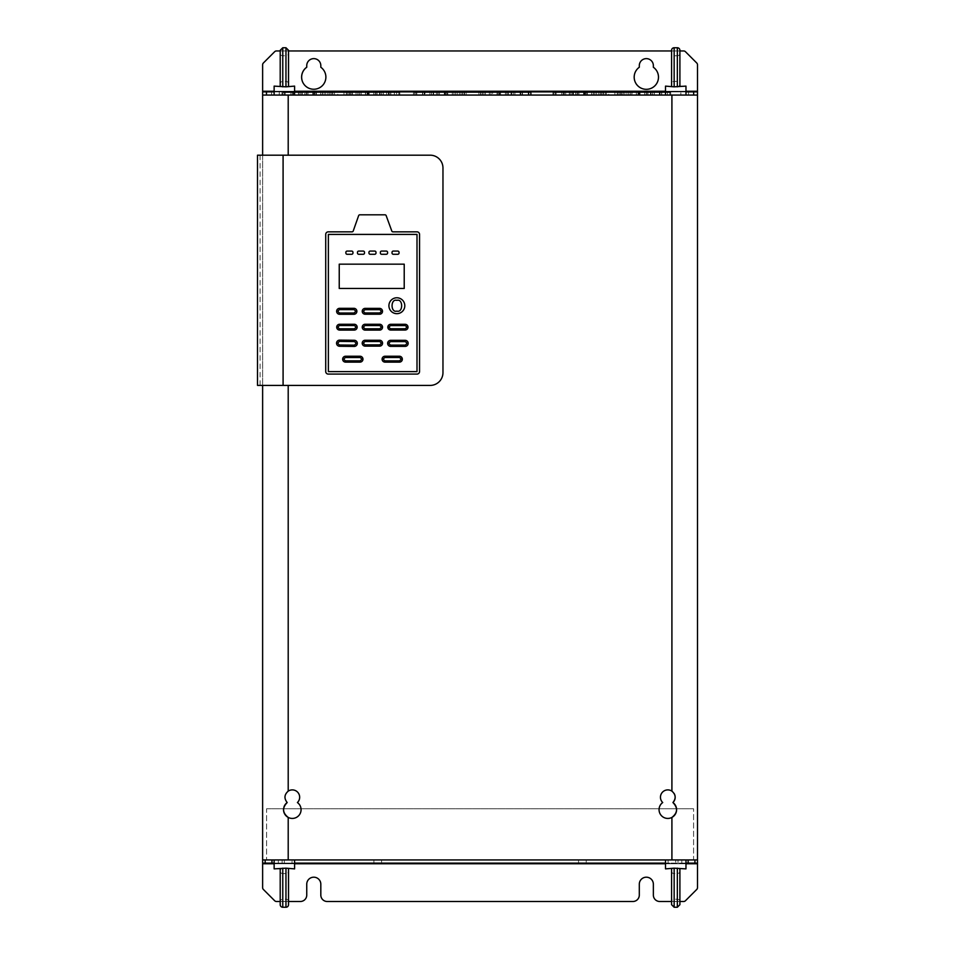 <?xml version="1.0" encoding="UTF-8"?>
<svg xmlns="http://www.w3.org/2000/svg" width="955" height="955" viewBox="0 0 955 955"><rect width="100%" height="100%" fill="white"/><g stroke="black" fill="none" stroke-linecap="round" stroke-linejoin="round"><path stroke-width="0.72" stroke-dasharray="4.78 3.58" d="M665.516 86.117L674.146 86.833L679.9 86.117L679.9 50.305M294.606 868.883L285.963 868.167L280.209 868.883L280.209 904.695M288.529 53.253L288.529 83.945L288.529 53.253A2.555 2.555 0 0 1 285.963 55.808L282.776 55.808L282.776 81.39L282.776 55.808A2.555 2.555 0 0 1 280.209 53.253L280.209 83.945L280.209 53.253M288.529 83.945A2.555 2.555 0 0 0 285.963 81.39L282.776 81.39A2.555 2.555 0 0 0 280.209 83.945M671.592 53.253L671.592 83.945A2.555 2.555 0 0 1 674.146 81.39L674.146 55.808L674.146 81.39L677.346 81.39A2.555 2.555 0 0 1 679.9 83.945L679.9 53.253A2.555 2.555 0 0 1 677.346 55.808L674.146 55.808A2.555 2.555 0 0 1 671.592 53.253L671.592 83.945M671.592 901.747L671.592 871.056L671.592 901.747A2.555 2.555 0 0 1 674.146 899.192L677.346 899.192L677.346 873.61L677.346 899.192A2.555 2.555 0 0 1 679.9 901.747L679.9 871.056L679.9 901.747M671.592 871.056A2.555 2.555 0 0 0 674.146 873.61L677.346 873.61A2.555 2.555 0 0 0 679.9 871.056M288.529 871.056L288.529 901.747L288.529 871.056A2.555 2.555 0 0 1 285.963 873.61L285.963 899.192L285.963 873.61L282.776 873.61A2.555 2.555 0 0 1 280.209 871.056L280.209 901.747L280.209 871.056M288.529 901.747A2.555 2.555 0 0 0 285.963 899.192L282.776 899.192A2.555 2.555 0 0 0 280.209 901.747M320.82 65.656L320.82 67.256L320.82 65.656A7.031 7.031 0 0 0 313.789 58.625A7.031 7.031 0 0 0 306.746 65.656L306.746 67.256A12.152 12.152 0 0 0 304.729 85.27A12.152 12.152 0 0 0 322.85 85.27A12.152 12.152 0 0 0 320.82 67.256L320.82 65.656A7.031 7.031 0 0 0 313.789 58.625A7.031 7.031 0 0 0 306.746 65.656L306.746 67.208A12.129 12.129 0 0 0 313.741 89.245A12.129 12.129 0 0 0 320.82 67.256A12.152 12.152 0 0 1 320.928 86.989A12.152 12.152 0 0 1 302.198 80.805M653.363 65.656A7.031 7.031 0 0 0 646.332 58.625A7.031 7.031 0 0 0 639.301 65.656L639.301 67.256A12.152 12.152 0 0 0 637.272 85.27A12.152 12.152 0 0 0 655.393 85.27A12.152 12.152 0 0 0 653.363 67.256L653.363 65.656A7.031 7.031 0 0 0 646.332 58.625A7.031 7.031 0 0 0 639.301 65.656L639.301 67.256A12.152 12.152 0 0 0 646.332 89.316A12.152 12.152 0 0 0 653.363 67.256L653.363 65.656L653.363 67.256M394.367 91.871L394.367 95.07L386.691 95.07L386.691 91.871L386.691 95.07L394.367 95.07L394.367 91.871L386.691 91.871L394.367 91.871M688.543 91.871L688.543 95.07L680.867 95.07L680.855 91.871L680.867 95.07L688.543 95.07L688.543 91.871L680.855 91.871L688.543 91.871M573.43 91.871L573.43 95.07L565.754 95.07L565.754 91.871L565.754 95.07L573.43 95.07L573.43 91.871L565.754 91.871L573.43 91.871M279.254 91.871L279.254 95.07L271.578 95.07L271.578 91.871L271.578 95.07L279.254 95.07L279.254 91.871L271.578 91.871L279.254 91.871M398.892 92.516L388.399 92.516L388.399 95.07L398.892 95.07L388.399 95.07L389.21 95.07L388.399 95.07L388.399 92.516L398.892 92.516L398.892 95.07L390.846 95.07L398.892 95.07L398.892 92.516L390.846 92.516L398.892 92.516M383.421 95.07L383.421 92.516L390.846 92.516L390.846 95.07L390.846 92.516L383.253 92.516L383.253 95.07L399.787 95.07L383.253 95.07M383.421 92.516L399.787 92.516L399.787 95.07M397.483 92.516L381.618 92.516L389.21 92.516L388.399 92.516L389.21 92.516L389.21 95.07L389.21 92.516L381.785 92.516L381.785 95.07L389.21 95.07L381.618 95.07L397.483 95.07L381.785 95.07L381.785 92.516L397.483 92.516L397.483 95.07M298.545 95.07L298.545 92.516L282.883 92.516L282.883 95.07L293.376 95.07L282.883 95.07L290.929 95.07L282.883 95.07L282.883 92.516L293.376 92.516L293.376 95.07L292.588 95.07L293.376 95.07L293.376 92.516L282.883 92.516L298.378 92.516L298.378 95.07L290.929 95.07L290.929 92.516L290.929 95.07L298.545 95.07L282.023 95.07L298.378 95.07M300.037 95.07L300.037 92.516L292.588 92.516L293.376 92.516L292.588 92.516L292.588 95.07L292.564 92.516L300.168 92.516L300.168 95.07L390.75 95.07L390.75 92.516L377.034 92.516L377.034 95.07M531.231 92.516L514.864 92.516L514.864 95.07L522.481 95.07L514.888 95.07L514.888 92.516L531.231 92.516L531.231 95.07L514.864 95.07L531.231 95.07M431.612 95.07L422.504 95.07L436.363 95.07L436.375 92.516L414.518 92.516L429.977 92.516L422.516 92.516L422.516 95.07L429.965 95.07L422.552 95.07L422.552 92.516L436.363 92.516L436.363 95.07L446.2 95.07L446.2 92.516L446.2 95.07L431.6 95.07L431.6 92.516L452.288 92.516L431.6 92.516L431.612 95.07L415.783 95.07L431.6 95.07L431.624 92.516L528.927 92.516L513.241 92.516L520.845 92.516L520.033 92.516L520.033 95.07L530.526 95.07L520.033 95.07L520.845 95.07L520.033 95.07L520.033 92.516L530.526 92.516L530.526 95.07L522.481 95.07L530.526 95.07L530.526 92.516L513.253 92.516L513.241 95.07L414.518 95.07L425.011 95.07L424.199 95.07L424.199 92.516L425.011 92.516L425.011 95.07L425.011 92.516L414.518 92.516L414.518 95.07L422.516 95.07L414.518 95.07L414.518 92.516L425.011 92.516L424.199 92.516L424.199 95.07L520.845 95.07L520.845 92.516L520.845 95.07L513.241 95.07L513.241 92.516L513.253 95.07L513.253 92.516L431.636 92.516L431.636 95.07M522.481 92.516L530.526 92.516L522.481 92.516L522.481 95.07L522.481 92.516L514.864 92.516L522.481 92.516M669.801 92.516L659.308 92.516L659.308 95.07L669.801 95.07L659.308 95.07L660.12 95.07L659.308 95.07L659.308 92.516L669.801 92.516L669.801 95.07L661.755 95.07L669.801 95.07L669.801 92.516L661.755 92.516L669.801 92.516M654.33 95.07L654.33 92.516L661.755 92.516L661.755 95.07L661.755 92.516L654.163 92.516L654.163 95.07L670.685 95.07L654.163 95.07M654.33 92.516L670.685 92.516L670.685 95.07M668.393 92.516L652.528 92.516L660.12 92.516L659.308 92.516L660.12 92.516L660.12 95.07L660.12 92.516L652.695 92.516L652.695 95.07L660.12 95.07L652.528 95.07L668.393 95.07L652.695 95.07L652.695 92.516L668.393 92.516L668.393 95.07M569.455 95.07L569.455 92.516L561.838 92.516L561.838 95.07L569.455 95.07L552.933 95.07L569.287 95.07L561.838 95.07L561.838 92.516L553.793 92.516L553.793 95.07L564.286 95.07L553.793 95.07L561.838 95.07L553.793 95.07L553.793 92.516L564.286 92.516L564.286 95.07L667.497 95.07L661.612 95.07L661.612 92.516L667.497 92.516L667.497 95.07M563.474 92.516L652.528 92.516L637.952 92.516L637.952 95.07L652.528 95.07L652.528 92.516L652.528 95.07L563.474 95.07L563.474 92.516L564.286 92.516L553.793 92.516L569.287 92.516L569.287 95.07M570.947 95.07L570.947 92.516L563.498 92.516L564.286 92.516L564.286 95.07L563.474 95.07M688.543 95.07L680.855 95.07L688.543 95.07M573.43 95.07L565.754 95.07L573.43 95.07M394.367 95.07L386.691 95.07L394.367 95.07M279.254 95.07L271.578 95.07L279.254 95.07M294.606 95.07L274.133 95.07L294.606 95.07M685.976 95.07L665.516 95.07L685.976 95.07M288.207 817.42A8.762 8.762 0 0 0 300.646 812.347A8.762 8.762 0 0 0 297.411 802.546A7.354 7.354 0 0 0 297.53 792.089A7.354 7.354 0 0 0 287.073 792.089A7.354 7.354 0 0 0 287.192 802.546M665.516 859.93L685.976 859.93L665.516 859.93M274.133 859.93L294.606 859.93L274.133 859.93M578.539 863.129L578.539 859.93L586.215 859.93L586.215 863.129L586.215 859.93L578.539 859.93L578.539 863.129L586.215 863.129L578.539 863.129M292.039 859.93L284.363 859.93L292.039 859.93L292.039 863.129L284.363 863.129L284.327 859.93L292.087 859.93L284.327 859.93L284.363 863.129L292.087 863.129L292.087 859.93M373.894 863.129L373.894 859.93L381.57 859.93L381.57 863.129L381.57 859.93L373.894 859.93L373.894 863.129L381.57 863.129L373.894 863.129M668.07 863.129L668.07 859.93L675.746 859.93L675.746 863.129L675.746 859.93L668.07 859.93L668.07 863.129L675.746 863.129L668.07 863.129M674.146 793.51A7.354 7.354 0 0 0 663.259 791.48A7.354 7.354 0 0 0 662.71 802.546A8.762 8.762 0 0 0 667.82 818.435A8.762 8.762 0 0 0 671.914 817.42M274.133 86.117L282.776 86.833L294.606 86.117M685.976 868.883L677.346 868.167L665.516 868.883M373.894 859.93L381.57 859.93L373.894 859.93M578.539 859.93L586.215 859.93L578.539 859.93M668.07 859.93L675.746 859.93L668.07 859.93M396.588 92.516L390.702 92.516L396.588 92.516L396.588 95.07L390.702 95.07L396.588 95.07M390.702 92.516L390.702 95.07M353.959 92.516L327.851 92.516L330.812 92.516L330.812 95.07L335.503 95.07L330.967 95.07L330.943 92.516L323.948 92.516L357.85 92.516L350.855 92.516L350.831 95.07L353.959 95.07L350.986 95.07L350.986 92.516L353.959 92.516L353.959 95.07M335.503 92.516L332.841 92.516L335.503 92.516L335.503 95.07M291.072 92.516L291.072 95.07L285.187 95.07L291.072 95.07L285.187 95.07L291.072 95.07L291.072 92.516L285.187 92.516L285.187 95.07L285.187 92.516L291.072 92.516M367.042 92.516L376.855 92.516L367.042 92.516L367.042 95.07L381.618 95.07L381.618 92.516L381.618 95.07L300.168 95.07L300.168 92.516L381.618 92.516L376.867 92.516L376.855 95.07L390.75 95.07M368.272 92.516L368.272 95.07L361.121 95.07L367.198 95.07L367.198 92.516M361.121 92.516L361.121 95.07M365.932 92.516L359.307 92.516L359.307 95.07L365.932 95.07L359.474 95.07L359.474 92.516L365.932 92.516L365.932 95.07M316.392 92.516L316.392 95.07L322.468 95.07L322.48 92.516L322.468 95.07L359.331 95.07L359.331 92.516L352.311 92.516L356.06 92.516L352.479 92.516L352.479 95.07L322.301 95.07L322.301 92.516L316.236 92.516L365.574 92.516L315.878 92.516L322.324 92.516L322.324 95.07L316.236 95.07L316.236 92.516M356.06 92.516L356.06 95.07L352.479 95.07M337.795 92.516L334.465 92.516L337.795 92.516L337.795 95.07L334.465 95.07L337.795 95.07M388.721 92.516L375.434 92.516L375.434 95.07L388.721 95.07L375.601 95.07L375.601 92.516L388.721 92.516L388.721 95.07M375.434 92.516L368.976 92.516L379.589 92.516L369.131 92.516L369.131 95.07L375.601 95.07M379.589 92.516L379.589 95.07L369.131 95.07M396.623 92.516L390.679 92.516L396.623 92.516L396.623 95.07L390.679 95.07L396.623 95.07M390.679 92.516L390.679 95.07M528.927 92.516L528.927 95.07M522.194 92.516L508.49 92.516L508.49 95.07L513.253 95.07L508.478 95.07L522.194 95.07L508.49 95.07L508.478 92.516L522.194 92.516L522.194 95.07M508.311 92.516L498.653 92.516L498.653 95.07L508.311 95.07L498.665 95.07L498.665 92.516L508.311 92.516L508.311 95.07M498.653 92.516L492.577 92.516L499.716 92.516L492.589 92.516L492.589 95.07L498.665 95.07M499.716 92.516L499.716 95.07L492.589 95.07L499.716 95.07M528.222 92.516L528.222 95.07L522.337 95.07L528.222 95.07L522.337 95.07L528.222 95.07L528.222 92.516L522.337 92.516L522.337 95.07L522.337 92.516L528.222 92.516M485.415 92.516L482.43 92.516L482.43 95.07L464.476 95.07L482.454 95.07L482.454 92.516L459.295 92.516L485.415 92.516L485.415 95.07M422.707 92.516L422.707 95.07L416.798 95.07L422.731 95.07L422.731 92.516L416.822 92.516L416.822 95.07L416.798 92.516L422.731 92.516M497.388 92.516L490.918 92.516L490.918 95.07L497.388 95.07L490.942 95.07L497.03 95.07L497.03 92.516L447.322 92.516L497.042 92.516L497.042 95.07L447.835 95.07L497.03 95.07L453.912 95.07L490.954 95.07L490.942 92.516L497.388 92.516L497.388 95.07M487.504 92.516L483.934 92.516L483.934 95.07L490.942 95.07L483.922 95.07L487.504 95.07L483.934 95.07L483.922 92.516L490.942 92.516L483.922 92.516L487.504 92.516L487.504 95.07M520.177 92.516L507.045 92.516L507.045 95.07L520.177 95.07L507.057 95.07L507.057 92.516L520.177 92.516L520.177 95.07M511.044 92.516L500.599 92.516L500.599 95.07L507.057 95.07L500.587 95.07L511.044 95.07L500.599 95.07L500.587 92.516L511.044 92.516L511.044 95.07M601.722 92.516L601.722 95.07L606.413 95.07L601.877 95.07L601.877 92.516L606.413 92.516L606.413 95.07M606.413 92.516L601.877 92.516M561.982 92.516L561.982 95.07L556.096 95.07L575.841 95.07L571.078 95.07L571.078 92.516L571.078 95.07L555.237 95.07L575.674 95.07L561.97 95.07L561.982 92.516L575.841 92.516L555.237 92.516L575.674 92.516L556.096 92.516L556.096 95.07L556.096 92.516L561.982 92.516L556.096 92.516L561.982 92.516L561.97 95.07M667.497 92.516L647.932 92.516L647.932 95.07M661.66 92.516L661.66 95.07L638.107 95.07L638.107 92.516L647.765 92.516L647.765 95.07L647.777 92.516L661.66 92.516M637.952 92.516L631.876 92.516L639.182 92.516L632.031 92.516L632.031 95.07L638.107 95.07M639.182 92.516L639.182 95.07L632.031 95.07M636.842 92.516L630.216 92.516L630.216 95.07L636.842 95.07L630.384 95.07L630.384 92.516L636.842 92.516L636.842 95.07M593.377 92.516L593.377 95.07L630.24 95.07L630.24 92.516L636.317 92.516L587.301 92.516L630.24 92.516L623.221 92.516L626.969 92.516L623.376 92.516L623.376 95.07L630.384 95.07M626.969 92.516L626.969 95.07L623.376 95.07M608.705 92.516L605.375 92.516L608.705 92.516L608.705 95.07L605.375 95.07L608.705 95.07M624.868 92.516L621.741 92.516L621.741 95.07L624.868 95.07L621.896 95.07L621.896 92.516L624.868 92.516L624.868 95.07M659.63 92.516L646.344 92.516L646.344 95.07L659.63 95.07L646.499 95.07L646.499 92.516L659.63 92.516L659.63 95.07M646.344 92.516L639.886 92.516L650.498 92.516L640.041 92.516L640.041 95.07L646.499 95.07M650.498 92.516L650.498 95.07L640.041 95.07M667.521 92.516L661.588 92.516L667.521 92.516L667.521 95.07L661.588 95.07L667.521 95.07M661.588 92.516L661.588 95.07M396.862 313.67A7.938 7.938 0 0 0 404.801 305.731A7.938 7.938 0 0 0 396.862 297.781A7.938 7.938 0 0 0 388.912 305.731A7.938 7.938 0 0 0 396.862 313.67M262.625 64.797A2.555 2.555 0 0 1 263.377 62.994A2.555 2.555 0 0 0 262.625 64.797A2.555 2.555 0 0 1 263.377 62.994L274.67 51.701A2.555 2.555 0 0 1 276.473 50.949L683.637 50.949A2.555 2.555 0 0 1 685.451 51.701A2.555 2.555 0 0 0 683.637 50.949A2.555 2.555 0 0 1 685.451 51.701L696.744 62.994A2.555 2.555 0 0 1 697.496 64.797A2.555 2.555 0 0 0 696.744 62.994A2.555 2.555 0 0 1 697.496 64.797L697.496 887.649L697.496 859.93L697.496 863.762L262.625 863.762L262.625 887.649A2.555 2.555 0 0 0 263.377 889.451A2.555 2.555 0 0 1 262.625 887.649L262.625 64.797L262.625 95.07L262.625 91.238L697.496 91.238L697.496 64.797L697.496 91.238M696.744 889.451A2.555 2.555 0 0 0 697.496 887.649A2.555 2.555 0 0 1 696.744 889.451L685.451 900.744A2.555 2.555 0 0 1 683.637 901.496A2.555 2.555 0 0 0 685.451 900.744L696.744 889.451A2.555 2.555 0 0 0 697.496 887.649M685.451 900.744A2.555 2.555 0 0 1 683.637 901.496L659.762 901.496A6.399 6.399 0 0 1 653.363 895.098L653.363 884.223A7.031 7.031 0 0 0 646.332 877.191A7.031 7.031 0 0 0 639.301 884.223L639.301 895.098A6.399 6.399 0 0 1 632.902 901.496L327.219 901.496A6.399 6.399 0 0 1 320.82 895.098L320.82 884.223A7.031 7.031 0 0 0 313.789 877.191A7.031 7.031 0 0 0 306.746 884.223L306.746 895.098A6.399 6.399 0 0 1 300.359 901.496L276.473 901.496A2.555 2.555 0 0 1 274.67 900.744A2.555 2.555 0 0 0 276.473 901.496L300.359 901.496A6.399 6.399 0 0 0 306.746 895.098L306.746 884.223L306.746 895.098A6.399 6.399 0 0 1 300.359 901.496M276.473 901.496A2.555 2.555 0 0 1 274.67 900.744L263.377 889.451A2.555 2.555 0 0 1 262.625 887.649L262.625 863.762M276.473 50.949A2.555 2.555 0 0 0 274.67 51.701A2.555 2.555 0 0 1 276.473 50.949L683.637 50.949M280.209 50.949L288.529 50.949L280.209 50.949M671.592 50.949L679.9 50.949L671.592 50.949M262.625 385.414L262.625 155.188L430.18 155.188A12.785 12.785 0 0 1 442.965 167.973L442.965 372.617A12.785 12.785 0 0 1 430.18 385.414L257.504 385.414L257.504 155.188L262.625 155.188M288.529 901.496L280.209 901.496L288.529 901.496M683.637 901.496L659.762 901.496A6.399 6.399 0 0 1 653.363 895.098L653.363 884.223A7.031 7.031 0 0 0 646.332 877.191A7.031 7.031 0 0 0 639.301 884.223L639.301 895.098A6.399 6.399 0 0 1 632.902 901.496L327.219 901.496A6.399 6.399 0 0 1 320.82 895.098L320.82 884.223A7.031 7.031 0 0 0 313.789 877.191A7.031 7.031 0 0 0 306.746 884.223M679.9 901.496L671.592 901.496L679.9 901.496M693.652 91.871L262.625 91.871L693.652 91.871L693.652 95.07L266.457 95.07L266.457 91.871M262.625 95.07L266.457 95.07M429.965 95.07L413.479 95.07L429.977 95.07L429.965 92.516L429.977 95.07M306.746 65.656L306.746 67.208M685.451 51.701L696.744 62.994M263.377 62.994L274.67 51.701M639.301 65.656L639.301 67.256M697.496 91.871L262.625 91.871M274.133 91.871L294.606 91.871M665.516 91.871L685.976 91.871M697.496 95.07L693.652 95.07M693.581 859.93L266.576 859.93L693.581 859.93L693.581 808.766L693.581 859.93M262.625 859.93L697.496 859.93M659.762 901.496A6.399 6.399 0 0 1 653.363 895.098L653.363 884.223M639.301 895.098A6.399 6.399 0 0 1 632.902 901.496M327.219 901.496A6.399 6.399 0 0 1 320.82 895.098L320.82 884.223M274.67 900.744L263.377 889.451M262.625 863.129L697.496 863.129M399.787 92.516L383.253 92.516M300.037 92.516L377.034 92.516M670.685 92.516L654.163 92.516M570.947 92.516L647.932 92.516M563.498 92.516L563.498 95.07M679.9 86.117L685.976 86.117M283.957 806.963A8.762 8.762 0 0 0 283.683 808.037M266.576 808.766L693.581 808.766L266.576 808.766L266.576 859.93L266.576 808.766M274.133 863.129L278.311 863.129L278.311 859.93L278.311 863.129L294.606 863.129M685.976 863.129L681.81 863.129L681.81 859.93L681.81 863.129L665.516 863.129M280.209 868.883L274.133 868.883M375.231 92.516L301.804 92.516L375.231 92.516L375.231 95.07L379.995 95.07L379.995 92.516M320.832 92.516L304.955 92.516L320.832 92.516L320.832 95.07L314.756 95.07L314.756 92.516M330.812 92.516L332.841 92.516L330.967 92.516L330.967 95.07L323.948 95.07L323.948 92.516M367.198 95.07L376.855 95.07L376.867 92.516L390.75 92.516M352.479 92.516L359.474 92.516L359.498 95.07L365.574 95.07L316.236 95.07M332.603 92.516L349.375 92.516L332.603 92.516L332.603 95.07L334.465 95.07L332.424 95.07L332.424 92.516M357.85 92.516L357.85 95.07L350.855 95.07L350.855 92.516L346.283 92.516L350.986 92.516M369.131 92.516L375.601 92.516M306.424 92.516L380.162 92.516L306.424 92.516L306.424 95.07L301.661 95.07L301.661 92.516M373.966 92.516L307.844 92.516L373.966 92.516L373.966 95.07L314.302 95.07L314.302 92.516M312.822 92.516L293.09 92.516L312.822 92.516L312.822 95.07L306.364 95.07L306.364 92.516M350.676 92.516L324.115 92.516L350.676 92.516L350.676 95.07L357.671 95.07L357.671 92.516M367.341 92.516L307.999 92.516L367.341 92.516L367.341 95.07L373.799 95.07L373.799 92.516M498.653 95.07L492.577 95.07L492.577 92.516L498.665 92.516M506.854 92.516L433.248 92.516L511.629 92.516L506.866 92.516L506.854 95.07L511.617 95.07L511.617 92.516L511.629 95.07L433.248 95.07L511.617 95.07L433.248 95.07L506.854 95.07L506.866 92.516M464.07 92.516L480.843 92.516L464.058 92.516L464.07 95.07L480.819 95.07L480.819 92.516L480.843 95.07L464.058 95.07L464.058 92.516M462.566 92.516L489.318 92.516L455.583 92.516L462.578 92.516L462.566 95.07L455.571 95.07L455.571 92.516L455.583 95.07L489.294 95.07L455.571 95.07L482.311 95.07L462.566 95.07L462.578 92.516M439.455 92.516L439.455 95.07L505.422 95.07L505.422 92.516L505.434 95.07L498.976 95.07L498.964 92.516L498.976 95.07L445.901 95.07L445.925 92.516L439.443 92.516L505.434 92.516L439.455 92.516L445.925 92.516L445.901 95.07L439.443 95.07L439.443 92.516M437.808 92.516L424.533 92.516L437.808 92.516L437.808 95.07L444.266 95.07L433.666 95.07L444.266 95.07L444.266 92.516L444.266 95.07L424.533 95.07L437.796 95.07L437.796 92.516M646.141 92.516L572.714 92.516L646.141 92.516L646.141 95.07L650.904 95.07L650.904 92.516M591.742 92.516L575.865 92.516L591.742 92.516L591.742 95.07L585.666 95.07L585.666 92.516M628.76 92.516L594.858 92.516L628.76 92.516L628.76 95.07L601.853 95.07L601.853 92.516M632.031 92.516L638.107 92.516M623.376 92.516L630.384 92.516M603.512 92.516L620.284 92.516L603.512 92.516L603.512 95.07L605.375 95.07L603.333 95.07L603.333 92.516M621.896 95.07L619.843 95.07L619.843 92.516L619.843 95.07L617.181 95.07L621.741 95.07L621.765 92.516L617.181 92.516L621.896 92.516M640.041 92.516L646.499 92.516M636.484 92.516L587.146 92.516L636.484 92.516L636.484 95.07L593.21 95.07L593.21 92.516L600.385 92.516L586.788 92.516L593.234 92.516L593.234 95.07L587.146 95.07L587.146 92.516M646.308 92.516L646.308 95.07L577.321 95.07L577.274 92.516L572.57 92.516L651.071 92.516L563.999 92.516L583.732 92.516L577.274 92.516L577.321 95.07L572.57 95.07L572.57 92.516M644.876 92.516L578.754 92.516L644.876 92.516L644.876 95.07L585.212 95.07L585.212 92.516M621.586 92.516L595.025 92.516L621.586 92.516L621.586 95.07L628.581 95.07L628.581 92.516M638.25 92.516L578.897 92.516L638.25 92.516L638.25 95.07L644.709 95.07L644.709 92.516M280.854 86.117L280.209 86.117L280.209 50.305L280.209 86.117L280.854 86.117M288.529 86.117L288.529 50.305L288.529 86.117L287.885 86.117L288.529 86.117M671.592 86.117L671.592 50.305M419.555 234.405A2.555 2.555 0 0 0 417.001 231.85L392.994 231.85A1.277 1.277 0 0 1 391.789 231.015L386.178 215.651A1.277 1.277 0 0 0 384.984 214.803L359.832 214.803A1.277 1.277 0 0 0 358.626 215.663L353.231 230.991A1.277 1.277 0 0 1 352.025 231.85L328.269 231.85A2.555 2.555 0 0 0 325.715 234.405L325.715 371.519A2.555 2.555 0 0 0 328.269 374.085L417.001 374.085A2.555 2.555 0 0 0 419.555 371.519L419.555 234.405M679.268 868.883L679.9 868.883L679.9 904.695L679.9 868.883L679.268 868.883M671.592 868.883L671.592 904.695L671.592 868.883L672.236 868.883L671.592 868.883M288.529 868.883L288.529 904.695M301.804 92.516L301.804 95.07L379.995 95.07M306.567 92.516L306.567 95.07L375.231 95.07M301.804 95.07L306.567 95.07M316.392 95.07L365.407 95.07L365.407 92.516M352.311 92.516L352.311 95.07L365.407 95.07M300.001 92.516L300.001 95.07L284.327 95.07L314.756 95.07M314.589 92.516L314.589 95.07L304.955 95.07L304.955 92.516L304.932 95.07L291.06 95.07L304.764 95.07L304.764 92.516M300.001 95.07L304.764 95.07M320.665 92.516L320.665 95.07L313.538 95.07L320.832 95.07M314.589 95.07L320.665 95.07M350.986 95.07L348.933 95.07L348.933 92.516L348.933 95.07L346.283 95.07L350.831 95.07L330.812 95.07M357.85 95.07L323.948 95.07M360.966 92.516L360.966 95.07L368.272 95.07M367.042 95.07L360.966 95.07M352.311 95.07L356.06 95.07M332.603 95.07L349.184 95.07L349.184 92.516M349.375 92.516L349.375 95.07L343.979 95.07L349.184 95.07M349.375 95.07L332.424 95.07M368.976 92.516L368.976 95.07L379.589 95.07M375.434 95.07L368.976 95.07M365.574 92.516L365.574 95.07M380.162 92.516L380.162 95.07L301.661 95.07M375.399 92.516L375.399 95.07L306.424 95.07M380.162 95.07L375.399 95.07M367.508 92.516L367.508 95.07M373.966 95.07L307.844 95.07L307.844 92.516M314.302 95.07L307.844 95.07M329.32 92.516L329.32 95.07L315.878 95.07L329.475 95.07L329.475 92.516M306.197 92.516L306.197 95.07L293.09 95.07L306.364 95.07M312.655 92.516L312.655 95.07L302.222 95.07L312.822 95.07M306.197 95.07L312.655 95.07M324.115 92.516L324.115 95.07L357.671 95.07M331.122 92.516L331.122 95.07L350.676 95.07M324.115 95.07L331.122 95.07M307.999 92.516L307.999 95.07L373.799 95.07M314.458 92.516L314.458 95.07L367.341 95.07M307.999 95.07L314.458 95.07M433.272 92.516L433.272 95.07L433.248 92.516M438.023 92.516L438.023 95.07M460.943 95.07L447.322 95.07L453.935 95.07L453.912 92.516L453.935 95.07L453.935 92.516L453.935 95.07L447.835 95.07L447.835 92.516L447.859 95.07L460.943 95.07L460.943 92.516M490.954 92.516L490.954 95.07M460.931 92.516L460.931 95.07M438.011 92.516L438.011 95.07M490.966 92.516L490.966 95.07M489.318 92.516L489.318 95.07L482.323 95.07L489.294 95.07L489.294 92.516M482.323 92.516L482.323 95.07L482.311 92.516M462.411 92.516L462.411 95.07L459.295 95.07L462.423 95.07L462.423 92.516M452.276 92.516L452.276 95.07L444.994 95.07L452.288 95.07L452.288 92.516M572.714 92.516L572.714 95.07L650.904 95.07M577.465 92.516L577.465 95.07L646.141 95.07M572.714 95.07L577.465 95.07M587.301 92.516L587.301 95.07L636.317 95.07L636.317 92.516M623.221 92.516L623.221 95.07L636.317 95.07M587.301 95.07L593.377 95.07M570.911 92.516L570.911 95.07M585.499 92.516L585.499 95.07L575.865 95.07L575.865 92.516L575.841 95.07L585.666 95.07M575.674 92.516L575.674 95.07M591.575 92.516L591.575 95.07L584.448 95.07L591.742 95.07M585.499 95.07L591.575 95.07M628.76 95.07L594.858 95.07L594.858 92.516M601.853 95.07L594.858 95.07M631.876 92.516L631.876 95.07L639.182 95.07M637.952 95.07L631.876 95.07M623.221 95.07L626.969 95.07M603.512 95.07L620.093 95.07L620.093 92.516M620.284 92.516L620.284 95.07L614.889 95.07L620.093 95.07M620.284 95.07L603.333 95.07M639.886 92.516L639.886 95.07L650.498 95.07M646.344 95.07L639.886 95.07M630.407 92.516L630.407 95.07M636.484 95.07L587.146 95.07M651.071 92.516L651.071 95.07L572.57 95.07M651.071 95.07L646.308 95.07M638.418 92.516L638.418 95.07M644.876 95.07L578.754 95.07L578.754 92.516M585.212 95.07L578.754 95.07M600.229 92.516L600.229 95.07L586.788 95.07L593.389 95.07L593.389 92.516M600.385 92.516L600.385 95.07L593.389 95.07M577.107 92.516L577.107 95.07L563.999 95.07L583.732 95.07L583.732 92.516M583.565 92.516L583.565 95.07L573.131 95.07L583.732 95.07M577.107 95.07L583.565 95.07M595.025 92.516L595.025 95.07L628.581 95.07M602.02 92.516L602.02 95.07L621.586 95.07M595.025 95.07L602.02 95.07M578.897 92.516L578.897 95.07L644.709 95.07M585.367 92.516L585.367 95.07L638.25 95.07M578.897 95.07L585.367 95.07M417.001 371.602L328.365 371.602L328.365 234.405L417.001 234.405L417.001 371.602M370.23 254.281L374.718 254.281A1.277 1.277 0 0 0 375.995 253.003L375.995 252.359A1.277 1.277 0 0 0 374.718 251.081L370.23 251.081A1.277 1.277 0 0 0 368.94 252.359L368.94 253.003A1.277 1.277 0 0 0 370.23 254.281M358.746 254.281L363.234 254.281A1.277 1.277 0 0 0 364.512 253.003L364.512 252.359A1.277 1.277 0 0 0 363.234 251.081L358.746 251.081A1.277 1.277 0 0 0 357.468 252.359L357.468 253.003A1.277 1.277 0 0 0 358.746 254.281M347.143 254.281L351.679 254.281A1.277 1.277 0 0 0 352.956 253.003L352.956 252.359A1.277 1.277 0 0 0 351.679 251.081L347.143 251.081A1.277 1.277 0 0 0 345.865 252.359L345.865 253.003A1.277 1.277 0 0 0 347.143 254.281M392.027 252.359L392.027 253.003A1.277 1.277 0 0 0 393.305 254.281L397.769 254.281A1.277 1.277 0 0 0 399.047 253.003L399.047 252.359A1.277 1.277 0 0 0 397.769 251.081L393.305 251.081A1.277 1.277 0 0 0 392.027 252.359M381.642 254.281L386.309 254.281A1.277 1.277 0 0 0 387.587 253.003L387.587 252.359A1.277 1.277 0 0 0 386.309 251.081L381.642 251.081A1.277 1.277 0 0 0 380.365 252.359L380.365 253.003A1.277 1.277 0 0 0 381.642 254.281M404.216 264.165L339.24 264.165L339.24 288.458L404.216 288.458L404.216 264.165M285.963 55.808L285.963 81.39L285.963 55.808M677.346 55.808L677.346 81.39L677.346 55.808M674.146 899.192L674.146 873.61L674.146 899.192M282.776 899.192L282.776 873.61L282.776 899.192M282.776 47.75L282.776 86.833M285.963 47.75L285.963 86.833M677.346 907.25L677.346 868.167M674.146 907.25L674.146 868.167M332.841 92.516L332.841 95.07L332.841 92.516M334.465 95.07L334.465 92.516L334.465 95.07M603.751 92.516L603.751 95.07L603.751 92.516M605.375 95.07L605.375 92.516L605.375 95.07M274.133 91.238L294.606 91.238M665.516 91.238L685.976 91.238M260.07 385.414L260.07 155.188M685.976 863.762L665.516 863.762M294.606 863.762L274.133 863.762M265.18 863.129L265.18 859.93M694.93 859.93L694.93 863.129M282.119 863.129L282.119 859.93L282.119 863.129M678.002 859.93L678.002 863.129L678.002 859.93M688.149 863.129L688.149 859.93M271.96 863.129L271.96 859.93M674.146 47.75L674.146 86.833M677.346 47.75L677.346 86.833M285.963 907.25L285.963 868.167M282.776 907.25L282.776 868.167M347.31 92.516L347.31 95.07L347.31 92.516M466.1 95.07L466.1 92.516L466.1 95.07M478.944 92.516L478.944 95.07L478.944 92.516M480.568 92.516L480.568 95.07L480.568 92.516M464.476 95.07L464.476 92.516L464.476 95.07M618.219 92.516L618.219 95.07L618.219 92.516M282.023 92.516L282.023 95.07M413.479 92.516L413.479 95.07M552.933 92.516L552.933 95.07M284.327 92.516L284.327 95.07M291.06 92.516L291.06 95.07M313.538 92.516L313.538 95.07M327.851 92.516L327.851 95.07M343.979 92.516L343.979 95.07M346.283 92.516L346.283 95.07M315.878 92.516L315.878 95.07M325.751 92.516L325.751 95.07M293.09 92.516L293.09 95.07M302.222 92.516L302.222 95.07M457.194 92.516L457.194 95.07M447.322 92.516L447.322 95.07M459.295 92.516L459.295 95.07M444.994 92.516L444.994 95.07M436.399 92.516L436.399 95.07M415.783 92.516L415.783 95.07M422.504 92.516L422.504 95.07M433.666 92.516L433.666 95.07M424.533 92.516L424.533 95.07M555.237 92.516L555.237 95.07M584.448 92.516L584.448 95.07M598.749 92.516L598.749 95.07M614.889 92.516L614.889 95.07M617.181 92.516L617.181 95.07M586.788 92.516L586.788 95.07M596.66 92.516L596.66 95.07M563.999 92.516L563.999 95.07M573.131 92.516L573.131 95.07"/><path stroke-width="1.43" d="M685.976 95.07L685.976 86.117L674.146 86.833L674.146 47.75A2.555 2.555 0 0 0 671.592 50.305L671.592 86.117M674.146 86.833L665.516 86.117L665.516 95.07M679.268 86.117L679.9 86.117L679.9 50.305A2.555 2.555 0 0 0 677.346 47.75L674.146 47.75M274.133 859.93L274.133 868.883L285.963 868.167L285.963 907.25A2.555 2.555 0 0 0 288.529 904.695L288.529 868.883M285.963 868.167L294.606 868.883L294.606 859.93M280.854 868.883L280.209 868.883L280.209 904.695A2.555 2.555 0 0 0 282.776 907.25L285.963 907.25M679.9 53.253L679.9 83.945M354.245 346.426A3.08 3.08 0 0 0 357.313 343.37A3.08 3.08 0 0 0 354.281 340.278L339.646 340.123A3.08 3.08 0 0 0 336.542 343.167A3.08 3.08 0 0 0 339.586 346.271L354.21 346.426A3.08 3.08 0 0 0 354.245 346.426M396.862 313.67A7.938 7.938 0 0 1 388.912 305.731A7.938 7.938 0 0 1 396.862 297.781A7.938 7.938 0 0 1 404.801 305.731A7.938 7.938 0 0 1 396.862 313.67A7.938 7.938 0 0 0 404.801 305.731A7.938 7.938 0 0 0 396.862 297.781M306.746 67.208L306.746 65.656A7.031 7.031 0 0 1 313.789 58.625A7.031 7.031 0 0 1 320.82 65.656L320.82 67.256A12.129 12.129 0 0 1 313.741 89.245A12.129 12.129 0 0 1 306.746 67.208L306.746 67.256A12.152 12.152 0 0 0 302.198 80.805M646.332 58.625A7.031 7.031 0 0 1 653.363 65.656L653.363 67.256A12.152 12.152 0 0 1 646.332 89.316A12.152 12.152 0 0 1 639.301 67.256L639.301 65.656A7.031 7.031 0 0 1 646.332 58.625M294.606 95.07L294.606 86.117L285.963 86.833L274.133 86.117L274.133 95.07M297.411 802.546A8.762 8.762 0 0 1 292.302 818.435A8.762 8.762 0 0 1 288.207 817.42C282.417 812.824 282.071 807.87 287.192 802.546C283.933 798.428 284.268 794.632 288.207 791.146A7.354 7.354 0 0 1 297.411 802.546M665.516 859.93L665.516 868.883L674.146 868.167L685.976 868.883L685.976 859.93M696.744 62.994L685.451 51.701L696.744 62.994A2.555 2.555 0 0 1 697.496 64.797L697.496 859.93L671.914 859.93L671.914 817.42A8.762 8.762 0 0 0 672.929 802.546C678.038 807.87 677.704 812.836 671.914 817.42A8.762 8.762 0 0 1 659.475 812.347A8.762 8.762 0 0 1 662.71 802.546A7.354 7.354 0 0 1 671.914 791.146C675.842 794.62 676.188 798.416 672.929 802.546A7.354 7.354 0 0 0 674.146 793.51M282.776 86.833L282.776 47.75L285.963 47.75L288.529 50.305M677.346 868.167L677.346 907.25L674.146 907.25L671.592 904.695M653.363 67.256A12.152 12.152 0 0 1 655.393 85.27A12.152 12.152 0 0 1 637.272 85.27A12.152 12.152 0 0 1 639.301 67.256M276.473 50.949L280.209 50.949L276.473 50.949A2.555 2.555 0 0 0 274.67 51.701L263.377 62.994A2.555 2.555 0 0 0 262.625 64.797L262.625 91.238L262.625 64.797M288.529 50.949L671.592 50.949L288.529 50.949M683.637 50.949L679.9 50.949L683.637 50.949A2.555 2.555 0 0 1 685.451 51.701M263.377 889.451L274.67 900.744L263.377 889.451A2.555 2.555 0 0 1 262.625 887.649L262.625 385.414M262.625 155.188L262.625 91.238L274.133 91.238M300.359 901.496L288.529 901.496L300.359 901.496A6.399 6.399 0 0 0 306.746 895.098L306.746 884.223A7.031 7.031 0 0 1 313.789 877.191A7.031 7.031 0 0 1 320.82 884.223L320.82 895.098A6.399 6.399 0 0 0 327.219 901.496L632.902 901.496L327.219 901.496M276.473 901.496L280.209 901.496L276.473 901.496A2.555 2.555 0 0 1 274.67 900.744M653.363 884.223A7.031 7.031 0 0 0 646.332 877.191A7.031 7.031 0 0 0 639.301 884.223L639.301 895.098L639.301 884.223A7.031 7.031 0 0 1 646.332 877.191A7.031 7.031 0 0 1 653.363 884.223L653.363 895.098A6.399 6.399 0 0 0 659.762 901.496L671.592 901.496L659.762 901.496M683.637 901.496L679.9 901.496L683.637 901.496A2.555 2.555 0 0 0 685.451 900.744L696.744 889.451L685.451 900.744M697.496 859.93L697.496 887.649L697.496 863.762L685.976 863.762M306.746 65.656A7.031 7.031 0 0 1 313.789 58.625A7.031 7.031 0 0 1 320.82 65.656M274.67 51.701L263.377 62.994M639.301 65.656A7.031 7.031 0 0 1 646.332 58.625A7.031 7.031 0 0 1 653.363 65.656M262.625 91.871L274.133 91.871M294.606 91.871L665.516 91.871M685.976 91.871L697.496 91.871M262.625 95.07L697.496 95.07M283.086 155.188L257.504 155.188L257.504 385.414L430.18 385.414A12.785 12.785 0 0 0 442.965 372.617L442.965 167.973A12.785 12.785 0 0 0 430.18 155.188L283.086 155.188L283.086 385.414M262.625 859.93L288.207 859.93L288.207 817.42A8.762 8.762 0 0 1 283.683 808.037M671.914 859.93L288.207 859.93M262.625 863.129L265.18 863.129L265.18 859.93M696.744 889.451A2.555 2.555 0 0 0 697.496 887.649M306.746 884.223A7.031 7.031 0 0 1 313.789 877.191A7.031 7.031 0 0 1 320.82 884.223M632.902 901.496A6.399 6.399 0 0 0 639.301 895.098M694.93 859.93L694.93 863.129L697.496 863.129M419.555 371.519L419.555 234.405A2.555 2.555 0 0 0 417.001 231.85L392.994 231.85A1.277 1.277 0 0 1 391.789 231.015L386.178 215.651A1.277 1.277 0 0 0 384.984 214.803L359.832 214.803A1.277 1.277 0 0 0 358.626 215.663L353.231 230.991A1.277 1.277 0 0 1 352.025 231.85L328.269 231.85A2.555 2.555 0 0 0 325.715 234.405L325.715 371.519A2.555 2.555 0 0 0 328.269 374.085L417.001 374.085A2.555 2.555 0 0 0 419.555 371.519M287.192 802.546A8.762 8.762 0 0 0 283.957 806.963M274.133 863.129L265.18 863.129M694.93 863.129L685.976 863.129M294.606 863.129L665.516 863.129M280.209 86.117L280.209 50.305L280.209 86.117M288.529 86.117L288.529 50.305L288.529 86.117M679.9 868.883L679.9 904.695L679.9 868.883M671.592 868.883L671.592 904.695L671.592 868.883M328.365 234.405L328.365 371.602L417.001 371.602L417.001 234.405L328.365 234.405M399.381 356.227L385.032 356.227A2.961 2.961 0 0 0 382.084 359.175A2.961 2.961 0 0 0 385.032 362.136L399.381 362.136A2.961 2.961 0 0 0 402.342 359.175A2.961 2.961 0 0 0 399.381 356.227L399.381 357.504C401.375 358.626 401.375 359.737 399.381 360.859L399.381 362.136M390.667 346.379L405.147 346.379A3.02 3.02 0 0 0 408.179 343.358A3.02 3.02 0 0 0 405.147 340.326L390.667 340.326A3.02 3.02 0 0 0 387.646 343.358A3.02 3.02 0 0 0 390.667 346.379L390.667 345.101C388.601 343.931 388.601 342.773 390.667 341.615L390.667 340.326M379.613 324.258L365.156 324.258A2.913 2.913 0 0 0 362.232 327.171A2.913 2.913 0 0 0 365.156 330.096L379.613 330.096A2.913 2.913 0 0 0 382.537 327.171A2.913 2.913 0 0 0 379.613 324.258L379.613 325.536C381.558 326.622 381.558 327.72 379.613 328.807L379.613 330.096M379.613 308.381L365.156 308.381A2.913 2.913 0 0 0 362.232 311.306A2.913 2.913 0 0 0 365.156 314.219L379.613 314.219A2.913 2.913 0 0 0 382.525 311.306A2.913 2.913 0 0 0 379.613 308.381L379.613 309.671C381.558 310.757 381.558 311.843 379.613 312.942L379.613 314.219M368.94 253.003A1.277 1.277 0 0 0 370.23 254.281L374.718 254.281A1.277 1.277 0 0 0 375.995 253.003L375.995 252.359A1.277 1.277 0 0 0 374.718 251.081L370.23 251.081A1.277 1.277 0 0 0 368.94 252.359L368.94 253.003M357.468 253.003A1.277 1.277 0 0 0 358.746 254.281L363.234 254.281A1.277 1.277 0 0 0 364.512 253.003L364.512 252.359A1.277 1.277 0 0 0 363.234 251.081L358.746 251.081A1.277 1.277 0 0 0 357.468 252.359L357.468 253.003M345.865 253.003A1.277 1.277 0 0 0 347.143 254.281L351.679 254.281A1.277 1.277 0 0 0 352.956 253.003L352.956 252.359A1.277 1.277 0 0 0 351.679 251.081L347.143 251.081A1.277 1.277 0 0 0 345.865 252.359L345.865 253.003M393.305 251.081A1.277 1.277 0 0 0 392.027 252.359L392.027 253.003A1.277 1.277 0 0 0 393.305 254.281L397.769 254.281A1.277 1.277 0 0 0 399.047 253.003L399.047 252.359A1.277 1.277 0 0 0 397.769 251.081L393.305 251.081M380.365 253.003A1.277 1.277 0 0 0 381.642 254.281L386.309 254.281A1.277 1.277 0 0 0 387.587 253.003L387.587 252.359A1.277 1.277 0 0 0 386.309 251.081L381.642 251.081A1.277 1.277 0 0 0 380.365 252.359L380.365 253.003M404.216 288.458L404.216 264.165L339.24 264.165L339.24 288.458L404.216 288.458M353.899 308.322L339.622 308.322A2.972 2.972 0 0 0 336.638 311.306A2.972 2.972 0 0 0 339.622 314.279L353.899 314.279A2.972 2.972 0 0 0 356.884 311.306A2.972 2.972 0 0 0 353.899 308.322L353.899 309.611C355.917 310.733 355.917 311.867 353.899 313.001L353.899 314.279M354.245 324.258L339.622 324.258A2.913 2.913 0 0 0 336.709 327.171A2.913 2.913 0 0 0 339.622 330.084L354.245 330.084A2.913 2.913 0 0 0 357.158 327.171A2.913 2.913 0 0 0 354.245 324.258L354.245 325.536C356.179 326.634 356.179 327.72 354.245 328.807L354.245 330.084M405.147 324.306L390.667 324.306A2.865 2.865 0 0 0 387.814 327.171A2.865 2.865 0 0 0 390.667 330.036L405.147 330.036A2.865 2.865 0 0 0 408.012 327.171A2.865 2.865 0 0 0 405.147 324.306L405.147 325.583C407.033 326.646 407.033 327.696 405.147 328.759L405.147 330.036M379.613 340.255L365.156 340.255A2.937 2.937 0 0 0 362.208 343.203A2.937 2.937 0 0 0 365.156 346.14L379.613 346.14A2.937 2.937 0 0 0 382.561 343.203A2.937 2.937 0 0 0 379.613 340.255L379.613 341.532C381.582 342.642 381.582 343.752 379.613 344.862L379.613 346.14M360.023 356.239L345.591 356.239A2.949 2.949 0 0 0 342.642 359.175A2.949 2.949 0 0 0 345.591 362.124L360.023 362.124A2.949 2.949 0 0 0 362.972 359.175A2.949 2.949 0 0 0 360.023 356.239L360.023 357.516C362.005 358.626 362.005 359.737 360.023 360.847L360.023 362.124M677.346 86.833L677.346 47.75M282.776 868.167L282.776 907.25M339.634 341.401L354.257 341.556C356.382 342.773 356.37 343.967 354.245 345.149L339.598 344.994C337.473 343.776 337.485 342.582 339.634 341.401L339.646 340.123M354.257 341.556L354.281 340.278M396.862 311.115C390.464 313.025 390.464 298.426 396.862 300.348C403.249 298.426 403.249 313.025 396.862 311.115M294.606 91.238L665.516 91.238M685.976 91.238L697.496 91.238M266.457 95.07L266.457 91.871M288.207 155.188L288.207 95.07M288.207 791.146L288.207 385.414M665.516 863.762L294.606 863.762M274.133 863.762L262.625 863.762M671.914 95.07L671.914 791.146M693.652 91.871L693.652 95.07M271.96 863.129L271.96 859.93M688.149 863.129L688.149 859.93M285.963 86.833L285.963 47.75M674.146 868.167L674.146 907.25M385.032 362.136L385.032 360.859C383.039 359.737 383.039 358.626 385.032 357.504L385.032 356.227M385.032 357.504L399.381 357.504M399.381 360.859L385.032 360.859M339.586 346.271L339.598 344.994M354.21 346.426L354.221 345.149M405.147 340.326L405.147 341.615C407.224 342.773 407.224 343.931 405.147 345.101L405.147 346.379M405.147 345.101L390.667 345.101M390.667 341.615L405.147 341.615M365.156 330.096L365.156 328.807C363.21 327.72 363.21 326.622 365.156 325.536L365.156 324.258M365.156 325.536L379.613 325.536M379.613 328.807L365.156 328.807M365.156 314.219L365.156 312.942C363.21 311.843 363.21 310.757 365.156 309.671L365.156 308.381M365.156 309.671L379.613 309.671M379.613 312.942L365.156 312.942M339.622 314.279L339.622 313.001C337.604 311.867 337.604 310.733 339.622 309.611L339.622 308.322M339.622 309.611L353.899 309.611M353.899 313.001L339.622 313.001M339.622 330.084L339.622 328.807C337.676 327.72 337.676 326.634 339.622 325.536L339.622 324.258M339.622 325.536L354.245 325.536M354.245 328.807L339.622 328.807M390.667 330.036L390.667 328.759C388.792 327.696 388.792 326.646 390.667 325.583L390.667 324.306M390.667 325.583L405.147 325.583M405.147 328.759L390.667 328.759M365.156 346.14L365.156 344.862C363.175 343.752 363.175 342.642 365.156 341.532L365.156 340.255M365.156 341.532L379.613 341.532M379.613 344.862L365.156 344.862M345.591 362.124L345.591 360.847C343.609 359.737 343.609 358.626 345.591 357.516L345.591 356.239M345.591 357.516L360.023 357.516M360.023 360.847L345.591 360.847M282.776 47.75L280.209 50.305M677.346 907.25L679.9 904.695"/></g></svg>
